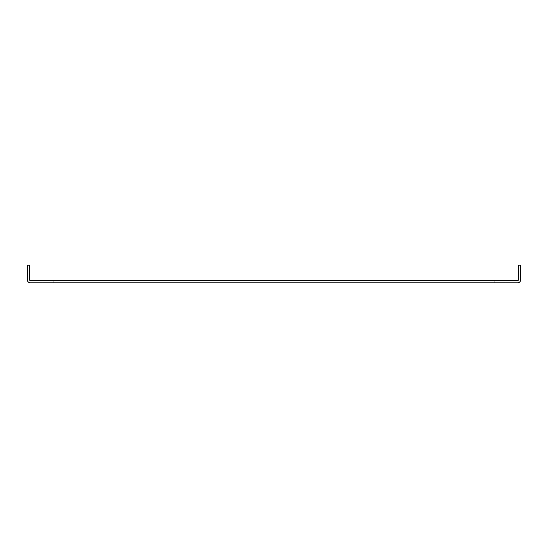 <?xml version="1.0" encoding="UTF-8"?>
<svg xmlns="http://www.w3.org/2000/svg" width="548" height="548" viewBox="0 0 548 548"><rect width="100%" height="100%" fill="white"/><g stroke="black" fill="none" stroke-linecap="round" stroke-linejoin="round"><path stroke-width="0.41" stroke-dasharray="2.74 2.06" d="M500.05 282.809L494.18 282.809L500.05 282.809M500.05 280.576L494.18 280.576L500.05 280.576M47.95 282.809L42.08 282.809L47.95 282.809M47.95 280.576L42.08 280.576L47.95 280.576M30.339 280.576L517.661 280.576A0.706 0.706 0 0 0 518.367 279.87L518.367 265.191L520.6 265.191L520.6 279.87A2.939 2.939 0 0 1 517.661 282.809L30.339 282.809A2.939 2.939 0 0 1 27.4 279.87L27.4 265.191L29.633 265.191L29.633 279.87A0.706 0.706 0 0 0 30.339 280.576M494.18 280.576L494.18 282.809L494.18 280.576M42.08 280.576L42.08 282.809L42.08 280.576M505.92 280.576L505.92 282.809L505.92 280.576M53.82 280.576L53.82 282.809L53.82 280.576"/><path stroke-width="0.82" d="M517.661 280.576L30.339 280.576A0.706 0.706 0 0 1 29.633 279.87L29.633 265.191L27.4 265.191L27.4 279.87A2.939 2.939 0 0 0 30.339 282.809L517.661 282.809A2.939 2.939 0 0 0 520.6 279.87L520.6 265.191L518.367 265.191L518.367 279.87A0.706 0.706 0 0 1 517.661 280.576"/></g></svg>
